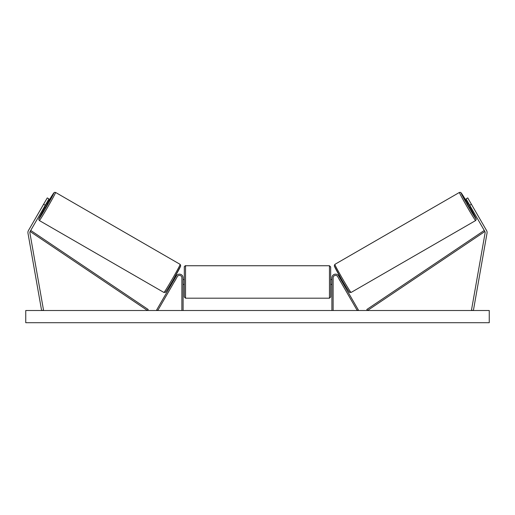 <?xml version="1.0" encoding="UTF-8"?>
<svg xmlns="http://www.w3.org/2000/svg" width="515" height="515" viewBox="0 0 515 515"><rect width="100%" height="100%" fill="white"/><g stroke="black" fill="none" stroke-linecap="round" stroke-linejoin="round"><path stroke-width="0.77" d="M48.951 198.899L30.121 231.505A1.951 1.951 0 0 0 29.889 232.825L43.53 310.172L41.606 310.513L27.971 233.16A3.901 3.901 0 0 1 28.434 230.533L47.258 197.921L48.951 198.899M45.288 205.234L43.601 204.262M469.712 205.234L484.879 231.505A1.951 1.951 0 0 1 485.111 232.825L471.47 310.172L473.394 310.513L487.029 233.16A3.901 3.901 0 0 0 486.566 230.533L467.742 197.921L466.049 198.899L469.712 205.234L471.399 204.262M331.905 310.513L331.905 277.823A3.656 3.656 0 0 1 338.735 275.989L358.311 309.901L357.256 310.513L337.673 276.6A2.44 2.44 0 0 0 333.121 277.823L333.121 310.513M183.095 310.513L183.095 277.823A3.656 3.656 0 0 0 176.265 275.989L156.689 309.901L157.745 310.513L177.327 276.6A2.44 2.44 0 0 1 181.879 277.823L181.879 310.513M185.535 298.191L184.319 296.968L184.319 266.963C183.72 267.227 185.664 265.128 185.535 265.746L185.535 298.191L329.465 298.191L329.465 265.746L330.681 266.963L330.681 296.968L329.465 298.191M183.095 283.707L183.095 280.224M331.905 283.707L331.905 280.224M39.359 220.542L38.734 219.39L39.237 217.967L44.779 207.757A15.006 0.483 -60 0 0 38.908 218.875A15.006 0.483 -60 0 0 46.826 206.129A15.006 0.483 -60 0 0 53.914 192.893A15.006 0.483 -60 0 0 47.219 203.534L53.85 192.874L54.532 192.353L55.581 192.443A16.223 0.521 120 0 1 47.921 206.753A16.223 0.521 120 0 1 39.359 220.542L163.937 292.469A16.223 0.521 -60 0 0 172.499 278.679A16.223 0.521 -60 0 0 180.16 264.375L180.726 265.856L173.523 279.272C169.255 286.791 165.012 293.273 165.444 292.282L163.937 292.469M55.581 192.443L180.16 264.375M46.511 203.122L47.631 203.773L46.479 205.923L45.191 207.996L44.071 207.352M46.485 203.914L44.741 206.933L46.485 203.914L46.163 203.728M44.419 206.747L44.741 206.933M172.3 281.383L172.943 281.757M174.347 281.757L173.999 282.362M173.291 281.151L175.029 278.132M176.091 278.744L176.439 278.139M174.74 277.16L175.383 277.527M174.392 281.789L176.136 278.77M489.25 310.513L25.75 310.513L25.75 322.705L489.25 322.705L489.25 310.513M475.641 220.542L476.266 219.39L475.763 217.967L470.221 207.757A15.006 0.483 -120 0 1 476.092 218.875A15.006 0.483 -120 0 1 468.174 206.129A15.006 0.483 -120 0 1 461.086 192.893A15.006 0.483 -120 0 1 467.781 203.534L461.15 192.874L460.468 192.353L459.419 192.443A16.223 0.521 60 0 0 467.079 206.753A16.223 0.521 60 0 0 475.641 220.542L351.063 292.469A16.223 0.521 -120 0 1 342.501 278.679A16.223 0.521 -120 0 1 334.84 264.375L334.274 265.856L341.477 279.272C345.745 286.791 349.988 293.273 349.556 292.282L351.063 292.469M459.419 192.443L334.84 264.375M468.489 203.122L467.369 203.773L468.521 205.923L469.809 207.996L470.929 207.352M470.581 206.747L470.259 206.933L468.515 203.914L470.259 206.933M468.515 203.914L468.837 203.728M342.7 281.383L342.057 281.757M340.26 277.16L339.617 277.527M338.561 278.139L338.909 278.744M341.709 281.151L339.971 278.132M341.001 282.362L340.653 281.757M340.608 281.789L338.864 278.77M30.121 231.505L147.502 310.513L148.185 309.496L30.803 230.495L30.121 231.505M484.879 231.505L367.498 310.513L366.815 309.496L484.197 230.495L484.879 231.505M180.604 266.036A15.006 0.483 120 0 1 173.523 279.272A15.006 0.483 120 0 1 165.605 292.024M334.396 266.036A15.006 0.483 60 0 0 341.477 279.272A15.006 0.483 60 0 0 349.395 292.024M185.535 265.746L329.465 265.746M184.319 279.529L183.095 279.529M183.095 284.409L184.319 284.409M330.681 279.529L331.905 279.529M330.681 284.409L331.905 284.409"/></g></svg>
